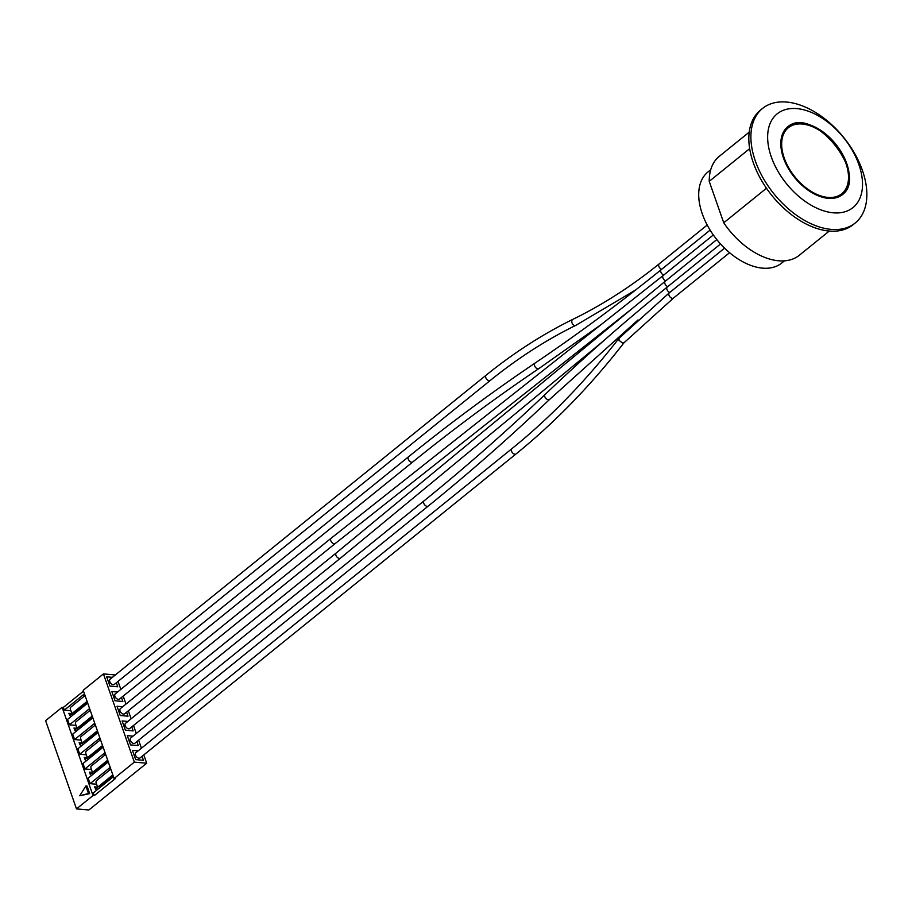 <?xml version="1.0" encoding="UTF-8"?>
<svg xmlns="http://www.w3.org/2000/svg" width="912" height="912" viewBox="0 0 912 912"><rect width="100%" height="100%" fill="white"/><g stroke="black" fill="none" stroke-linecap="round" stroke-linejoin="round"><path stroke-width="1.37" d="M123.508 714.107A3.352 2.041 -129 0 1 120.418 711.759A3.352 2.041 -129 0 1 120.395 708.601L331.09 538.262A3.352 2.052 -128.4 0 0 331.124 541.409A3.352 2.052 -128.4 0 0 334.214 543.757A3.352 2.052 -128.4 0 0 335.297 543.472L124.602 713.811A3.352 2.041 -129 0 1 123.508 714.107M486.085 375.22A3.352 2.041 -129 0 0 486.107 378.377A3.352 2.041 -129 0 0 489.197 380.714A3.352 2.041 -129 0 0 490.291 380.429L114.308 684.41A3.352 2.041 -129 0 1 113.213 684.695A3.352 2.041 -129 0 1 110.113 682.358A3.352 2.041 -129 0 1 110.09 679.201L486.085 375.22C513.923 352.716 542.822 334.111 572.782 319.382A3.352 2.257 -116 0 1 572.793 319.382C602.604 304.825 631.4 286.322 659.159 263.887A3.352 2.041 -129 0 0 659.011 266.714A3.352 2.041 -129 0 0 661.702 269.268M408.599 456.73A3.352 2.041 -129 0 0 408.622 459.887A3.352 2.041 -129 0 0 411.711 462.236A3.352 2.041 -129 0 0 412.805 461.939L119.449 699.105A3.352 2.041 -129 0 1 118.366 699.401A3.352 2.041 -129 0 1 115.265 697.064A3.352 2.041 -129 0 1 115.243 693.907L408.599 456.73C450.049 423.225 492.229 391.989 535.127 363.033C577.855 334.191 619.875 303.069 661.189 269.678A3.352 2.041 -129 0 0 661.04 272.506A3.352 2.041 -129 0 0 663.731 275.059M424.046 500.848A3.352 2.041 -129 0 0 424.57 504.735A3.352 2.041 -129 0 0 428.252 506.057L134.896 743.223A3.352 2.041 -129 0 1 131.214 741.901A3.352 2.041 -129 0 1 130.69 738.013L424.046 500.848C465.188 467.582 505.487 432.163 544.966 394.588L544.966 394.588C584.877 356.546 625.643 320.693 667.265 287.052A3.352 2.041 -129 0 0 667.117 289.879A3.352 2.041 -129 0 0 669.807 292.421M340.45 558.178L129.755 728.517A3.352 2.041 -129 0 1 126.061 727.195A3.352 2.041 -129 0 1 125.537 723.307L336.243 552.968A3.352 2.029 -129.6 0 0 336.802 556.833A3.352 2.029 -129.6 0 0 340.484 558.144M619.02 338.284L619.02 340.381L622.793 343.174L624.002 342.764M511.826 448.738A3.352 2.041 -129 0 0 512.35 452.626A3.352 2.041 -129 0 0 516.044 453.948L140.049 757.929A3.352 2.041 -129 0 1 136.355 756.607A3.352 2.041 -129 0 1 135.842 752.719L511.826 448.738C550.13 417.753 585.789 381.011 618.803 338.534A3.352 1.676 -142.2 0 1 618.849 338.477M710.722 169.723L707.997 171.935A58.596 35.671 51 0 0 702.263 213.784A58.596 35.671 51 0 0 739.073 259.612A58.596 35.671 51 0 0 781.675 263.066L784.411 260.866M766.456 188.26L723.74 222.79L709.228 181.351L749.675 148.656M749.231 132.126L719.294 156.328A63.623 38.726 51 0 0 709.228 181.351M723.74 222.79A63.623 38.726 51 0 0 799.3 255.28L829.236 231.078M762.557 108.437L760.494 110.101A73.667 44.848 51 0 0 756.082 169.769A73.667 44.848 51 0 0 853.13 224.683L855.194 223.007A73.667 44.848 51 0 0 862.399 170.396A73.667 44.848 51 0 0 816.126 112.792A73.667 44.848 51 0 0 762.557 108.437A73.667 44.848 51 0 0 755.364 161.048A73.667 44.848 51 0 0 801.637 218.663A73.667 44.848 51 0 0 855.194 223.007M771.29 156.887A60.272 36.697 51 0 0 833.317 212.815A60.272 36.697 51 0 0 858.865 164.536A60.272 36.697 51 0 0 796.826 108.608A60.272 36.697 51 0 0 771.29 156.887M828.256 198.337A43.537 26.505 -129 0 1 788.014 167.911A43.537 26.505 -129 0 1 787.706 126.859A43.537 26.505 -129 0 1 835.677 144.05A43.537 26.505 -129 0 1 842.449 194.564A43.537 26.505 -129 0 1 828.256 198.337M85.853 785.984L87.062 786.098L89.695 793.622L79.732 795.766L88.487 793.508L85.853 785.984L79.732 795.766M89.695 793.622L88.487 793.508M72.276 713.047L73.336 713.138A1.676 1.14 -85 0 0 73.997 712.922L72.926 712.819A1.676 1.14 95 0 1 71.387 712.215L70.372 709.319A1.676 1.14 95 0 1 70.897 707.039L84.326 696.175L83.722 694.442L64.296 710.14L63.35 707.416L83.494 691.136M72.926 712.819L86.355 701.966L86.959 703.699L67.545 719.408L69.449 724.846L88.874 709.148L89.479 710.881L76.049 721.734A1.676 1.14 95 0 0 75.525 724.025L76.54 726.921A1.676 1.14 95 0 0 77.429 727.753L78.489 727.844A1.676 1.14 -85 0 0 79.139 727.616L78.079 727.525A1.676 1.14 95 0 1 77.429 727.753M78.079 727.525L91.508 716.672L92.112 718.405L72.698 734.103L74.602 739.552L94.016 723.854L94.631 725.587L81.202 736.44A1.676 1.14 95 0 0 80.678 738.72L81.681 741.616A1.676 1.14 95 0 0 82.57 742.448L83.642 742.55A1.676 1.14 -85 0 0 84.292 742.322L83.231 742.231A1.676 1.14 95 0 1 82.57 742.448M83.231 742.231L96.649 731.378L97.265 733.111L77.839 748.809L79.754 754.258L99.169 738.549L99.773 740.293L86.344 751.146A1.676 1.14 95 0 0 85.819 753.426L86.834 756.322A1.676 1.14 95 0 0 87.723 757.154L88.783 757.245A1.676 1.14 -85 0 0 89.444 757.028L88.373 756.937A1.676 1.14 95 0 1 87.723 757.154M88.373 756.937L101.802 746.084L102.406 747.817L82.992 763.515L84.896 768.953L104.321 753.255L104.926 754.999L91.496 765.852A1.676 1.14 95 0 0 90.972 768.132L91.987 771.028A1.676 1.14 95 0 0 92.876 771.86L93.936 771.951A1.676 1.14 -85 0 0 94.586 771.734L93.526 771.643A1.676 1.14 95 0 1 92.876 771.86M93.526 771.643L106.955 760.779L107.559 762.523L88.145 778.221L90.049 783.659L109.463 767.961L110.078 769.694L96.649 780.558A1.676 1.14 95 0 0 96.125 782.838L97.139 785.734A1.676 1.14 95 0 0 98.017 786.566L99.089 786.657A1.676 1.14 -85 0 0 99.739 786.44L98.678 786.349A1.676 1.14 95 0 1 98.017 786.566M98.678 786.349L112.108 775.485L112.712 777.229L93.286 792.927L94.244 795.64L93.024 795.538L62.13 707.313L63.35 707.416M114.091 778.506L134.338 762.136L103.444 673.911L83.197 690.281L114.091 778.506L115.311 778.609L94.244 795.64M112.358 776.237L99.739 786.44M91.77 717.413L79.139 727.616M102.064 746.825L89.444 757.028M107.217 761.531L94.586 771.734M96.911 732.119L84.292 742.322M86.617 702.707L73.997 712.922M114.844 696.073L113.738 696.973M121.467 697.486L122.858 701.476L115.072 700.792L111.834 691.535L117.557 692.037M69.449 724.846L76.015 725.416M131.761 726.898L133.163 730.888L125.377 730.204L122.128 720.947L127.851 721.438M136.914 741.593L138.305 745.594L130.53 744.91L127.281 735.642L133.004 736.144M142.055 756.299L143.458 760.289L135.671 759.616L132.434 750.348L138.145 750.85M119.996 710.779L118.891 711.668M126.608 712.192L128.011 716.182L120.224 715.498L116.987 706.241L122.698 706.743M74.602 739.552L81.157 740.122M109.691 681.367L108.585 682.267M116.314 682.78L117.716 686.77L109.93 686.098L106.681 676.829L112.404 677.331M64.296 710.14L70.862 710.71M118.047 681.378L120.84 689.381M123.188 696.084L125.993 704.075M128.341 710.79L131.134 718.781M133.494 725.496L136.287 733.487M138.635 740.202L141.44 748.193M143.788 754.908L146.695 763.219L88.852 809.981L76.494 808.898L93.024 795.538M99.625 786.52L99.978 787.523M90.049 783.659L96.615 784.24M94.472 771.814L94.825 772.817M84.896 768.953L91.462 769.534M89.33 757.108L89.684 758.111M79.754 754.258L86.309 754.828M84.178 742.402L84.531 743.405M79.025 727.696L79.378 728.699M73.883 713.002L74.225 713.993M72.39 715.487L71.729 713.594L68.81 713.344L70.68 716.866M82.696 744.887L82.034 743.006L79.116 742.756L80.974 746.278M98.143 789.005L97.481 787.113L94.563 786.862L96.421 790.396M92.99 774.299L92.329 772.418L89.41 772.156L91.28 775.69M87.837 759.593L87.176 757.712L84.257 757.45L86.127 760.984M77.543 730.193L76.882 728.3L73.963 728.05L75.821 731.572M62.13 707.313L45.6 720.674L76.494 808.898M134.338 762.136L146.695 763.219M125.138 725.485L124.032 726.374M135.443 754.885L134.338 755.786M130.291 740.191L129.185 741.08M71.729 713.594L69.529 715.384M76.882 728.3L74.67 730.079M82.034 743.006L79.823 744.785M87.176 757.712L84.976 759.491M92.329 772.418L90.128 774.197M97.481 787.113L95.27 788.903M103.444 673.911L115.345 674.948M665.749 280.839A3.352 2.041 -129 0 1 663.07 278.297A3.352 2.041 -129 0 1 663.218 275.47A3.352 2.041 -129 0 1 663.218 275.458L713.332 234.954M412.805 461.939C454.108 428.549 496.139 397.427 538.867 368.585A3.352 2.132 -124 0 1 537.852 368.824A3.352 2.132 -124 0 1 534.831 366.316A3.352 2.132 -124 0 1 535.127 363.033M490.291 380.429C517.765 358.234 546.242 339.891 575.734 325.39A3.352 2.257 -116 0 1 575.723 325.402A3.352 2.257 -116 0 1 574.856 325.55A3.352 2.257 -116 0 1 571.984 322.791A3.352 2.257 -116 0 1 572.782 319.382M428.252 506.057C469.543 472.678 509.979 437.133 549.583 399.433A3.352 1.927 -133.6 0 1 549.583 399.433A3.352 1.927 -133.6 0 1 548.443 399.764A3.352 1.927 -133.6 0 1 545.285 397.598A3.352 1.927 -133.6 0 1 544.966 394.588M667.778 286.63A3.352 2.041 -129 0 1 665.099 284.099A3.352 2.041 -129 0 1 665.236 281.261L716.809 239.571M729.589 252.704L673.501 298.042A3.352 2.041 -129 0 1 672.418 298.338A3.352 2.041 -129 0 1 669.317 295.99A3.352 2.041 -129 0 1 669.294 292.832L724.573 248.144M618.895 338.42L618.803 338.534A3.352 1.676 -142.2 0 0 619.02 340.381A3.352 1.892 -135.1 0 1 619.077 338.227L669.294 292.832M827.925 197.414A42.465 25.844 -129 0 1 781.937 140.026A42.465 25.844 -129 0 1 835.358 144.689A42.465 25.844 -129 0 1 827.925 197.414M663.229 275.458L331.136 538.228M632.096 308.632L335.297 543.472M710.129 230.109L661.189 269.678M538.867 368.585L601.179 324.558M707.222 225.036L659.159 263.887M575.723 325.402L635.55 290.039M720.548 243.971L667.265 287.052M549.594 399.433L638.047 319.918M665.224 281.272L336.232 552.968M603.117 341.248L340.495 558.133M673.501 298.042L623.899 342.878M516.044 453.948C554.735 422.632 590.737 385.559 624.025 342.73M841.787 195.1C870.504 175.332 812.387 103.444 787.045 127.395"/></g></svg>
